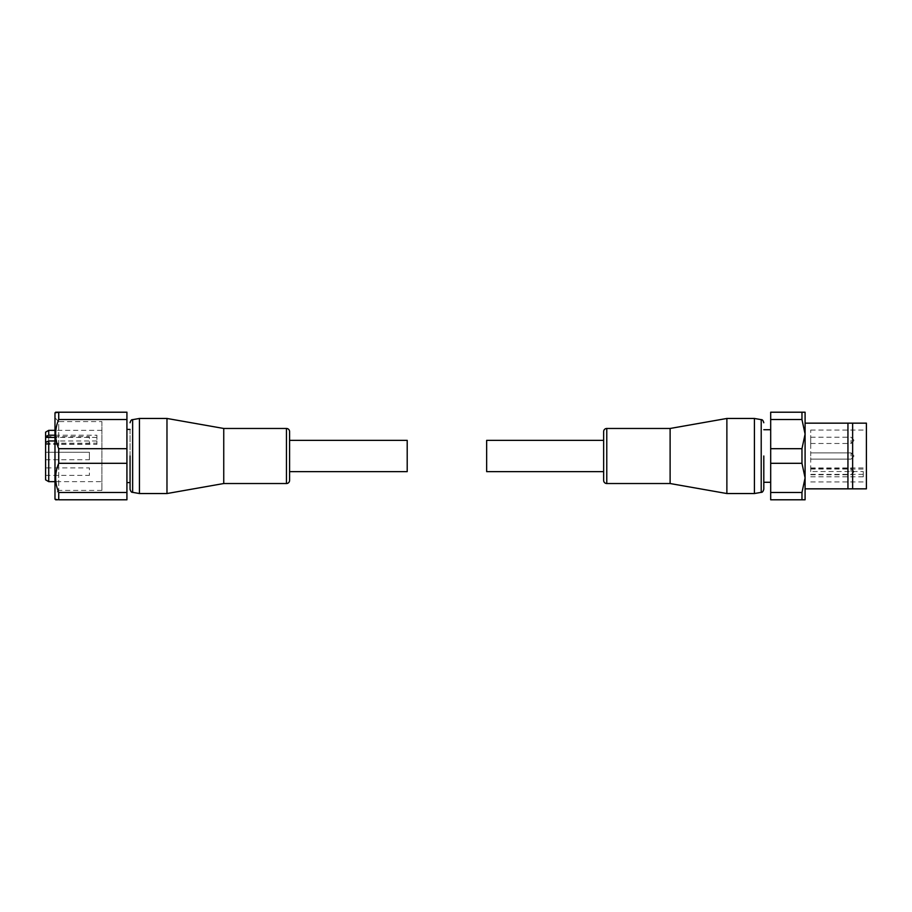 <?xml version="1.0" encoding="UTF-8"?>
<svg xmlns="http://www.w3.org/2000/svg" width="912" height="912" viewBox="0 0 912 912"><rect width="100%" height="100%" fill="white"/><g stroke="black" fill="none" stroke-linecap="round" stroke-linejoin="round"><path stroke-width="0.68" stroke-dasharray="4.56 3.42" d="M130.063 456L130.063 489.254L130.063 456M289.583 471.641L289.583 440.359M407.208 471.641L407.208 440.359M223.748 428.469L223.748 483.531M101.905 421.595L101.905 490.405L101.905 421.595L58.733 421.595L58.733 490.405L54.982 494.167L54.982 417.833L54.982 494.167M101.905 490.405L58.733 490.405L58.733 421.595L54.982 417.833M101.905 481.65L101.905 430.35L101.905 481.65L54.982 481.65M101.905 430.35L54.982 430.35M54.982 435.218L96.9 435.218L96.9 444.361L96.9 435.218M96.9 440.963L54.982 440.963M45.6 479.849L45.6 432.151M48.724 481.65L48.724 430.35M45.6 436.609L45.6 444.11L45.6 436.609L89.387 436.609L89.387 444.11L89.387 436.609M45.6 444.11L89.387 444.11M45.6 452.249L45.6 459.751L45.6 452.249L45.6 459.751L45.6 452.249L45.6 459.751L45.6 452.249L89.387 452.249L89.387 459.751L89.387 452.249L89.387 459.751L89.387 452.249L89.387 459.751L89.387 452.249L45.6 452.249L89.387 452.249M45.6 459.751L89.387 459.751M45.6 467.89L45.6 475.391L45.6 467.89L89.387 467.89L89.387 475.391L89.387 467.89M45.6 475.391L89.387 475.391M139.445 493.54L139.445 418.46M166.976 493.54L166.976 418.46M130.063 429.415L130.063 482.585L130.063 429.415M126.928 482.585L126.928 429.415L126.928 482.585M126.928 463.307L58.733 463.307C54.617 473.032 54.617 482.756 58.733 492.48L58.733 499.787L126.928 499.787L126.928 412.213L57.661 412.213M54.982 499.172L54.982 412.828M126.928 419.52L58.733 419.52L58.733 412.213M58.733 419.52C54.617 429.233 54.617 438.957 58.733 448.693L126.928 448.693M58.733 463.307L58.733 448.693M58.733 492.48L126.928 492.48M45.6 442.263L45.6 444.361L45.6 442.263M763.8 456L763.8 489.254L763.8 456M603.641 431.604L603.641 480.396M603.641 456L603.641 440.359L603.641 456M486.655 440.359L486.655 471.641M670.115 483.531L670.115 428.469M726.875 418.46L726.875 493.54M805.091 456L805.091 488.843L805.091 456M805.091 423.157L847.943 423.157L847.943 488.843L805.091 488.843M866.4 423.157L866.4 488.843M847.943 423.157L852.64 423.157L852.64 488.843L847.943 488.843M810.722 476.816L863.276 476.816L863.276 471.515L810.722 471.515L810.722 456L810.722 471.515M810.722 456L810.722 430.042L810.722 456M810.722 471.641L810.722 468.517L810.722 471.641M810.722 440.359L810.722 443.483L810.722 440.359M754.418 418.46L754.418 493.54M801.967 412.213L805.091 412.213L805.091 434.101L801.967 419.52L801.967 412.213L770.686 412.213L770.686 499.787L805.091 499.787L805.091 477.899L801.967 463.307L770.686 463.307M770.686 448.693L801.967 448.693L801.967 463.307M770.686 492.48L801.967 492.48L801.967 499.787M801.967 492.48L805.091 477.899L805.091 434.101L801.967 448.693M801.967 419.52L770.686 419.52M863.276 476.816L863.276 471.515M132.639 492.343L132.639 419.657M286.459 428.469L286.459 483.531M45.6 443.175L96.9 443.175M96.9 437.418L54.982 437.418M761.212 419.657L761.212 492.343M606.776 483.531L606.776 428.469M851.067 456L851.067 452.876L851.067 456M851.067 471.641L851.067 468.517L851.067 471.641M851.067 440.359L851.067 443.483L851.067 440.359M863.276 474.354L810.722 474.354M810.722 469.053L863.276 469.053M45.6 444.361L96.9 444.361M810.722 481.958L866.4 481.958M810.722 452.876L851.067 452.876L853.883 455.692L851.067 452.876L810.722 452.876M810.722 468.517L851.067 468.517L853.883 471.333M810.722 437.236L851.067 437.236L853.883 440.051M810.722 443.483L851.067 443.483L853.883 440.667M851.067 459.124L853.883 456.308L851.067 459.124L810.722 459.124L851.067 459.124M810.722 474.764L851.067 474.764L853.883 471.949M810.722 467.947L863.276 467.947M810.722 430.042L866.4 430.042"/><path stroke-width="1.37" d="M130.063 456L130.063 489.254L130.063 456M289.583 431.604L289.583 440.359L407.208 440.359L407.208 471.641L289.583 471.641L289.583 480.396A3.124 3.124 0 0 1 286.459 483.531L286.459 428.469A3.124 3.124 0 0 1 289.583 431.604L289.583 480.396M223.748 456L223.748 428.469L166.976 418.46L166.976 493.54L223.748 483.531L223.748 456M54.982 430.35L48.724 430.35L48.724 435.218L54.982 435.218M54.982 440.963L48.724 440.963L48.724 481.65L54.982 481.65M48.724 440.963L45.6 442.263L45.6 479.849L48.724 481.65M45.6 442.263L45.6 432.151L48.724 430.35M130.063 489.254C130.712 491.511 131.579 492.537 132.639 492.343L132.639 419.657L139.445 418.46L139.445 493.54L166.976 493.54M130.063 429.415L126.928 429.415M130.063 482.585L126.928 482.585M55.609 412.213L58.733 412.213L54.982 412.828L54.982 499.172L57.661 499.787M58.733 492.48L58.733 499.787L126.928 499.787L126.928 492.48L58.733 492.48C54.617 482.767 54.617 473.043 58.733 463.307L126.928 463.307L126.928 492.48M58.733 448.693C54.617 438.968 54.617 429.244 58.733 419.52L58.733 412.213L126.928 412.213L126.928 448.693L58.733 448.693L58.733 463.307M126.928 448.693L126.928 463.307M57.205 499.787L55.609 499.787M58.733 419.52L126.928 419.52M45.6 436.506L48.724 435.218M763.8 456L763.8 489.254L763.8 456M603.641 431.604A3.124 3.124 0 0 1 606.776 428.469L606.776 483.531A3.124 3.124 0 0 1 603.641 480.396L603.641 431.604M603.641 471.641L486.655 471.641L486.655 440.359L603.641 440.359M670.115 428.469L670.115 483.531L726.875 493.54L726.875 418.46L670.115 428.469L606.776 428.469M805.091 488.843L852.64 488.843L852.64 423.157L805.091 423.157M847.943 488.843L847.943 423.157M852.64 488.843L866.4 488.843L866.4 423.157L852.64 423.157M754.418 418.46L761.212 419.657L761.212 492.343L754.418 493.54L754.418 418.46L726.875 418.46M801.967 499.787L805.091 499.787L805.091 477.899L801.967 492.48L801.967 499.787L770.686 499.787L770.686 463.307L801.967 463.307L805.091 477.899L805.091 412.213L770.686 412.213L770.686 419.52L801.967 419.52L801.967 412.213M801.967 463.307L801.967 448.693L770.686 448.693L770.686 419.52M770.686 463.307L770.686 448.693M801.967 419.52L805.091 434.101L801.967 448.693M801.967 492.48L770.686 492.48M54.982 437.418L45.6 437.418M223.748 428.469L286.459 428.469M139.445 418.46L166.976 418.46M132.639 492.343L139.445 493.54M132.639 419.657C131.579 419.463 130.712 420.489 130.063 422.746M223.748 483.531L286.459 483.531M761.212 492.343C762.284 492.537 763.139 491.511 763.8 489.254M763.8 429.723L770.686 429.723M754.418 493.54L726.875 493.54M761.212 419.657C762.284 419.463 763.139 420.489 763.8 422.746M763.8 482.277L770.686 482.277M670.115 483.531L606.776 483.531"/></g></svg>
